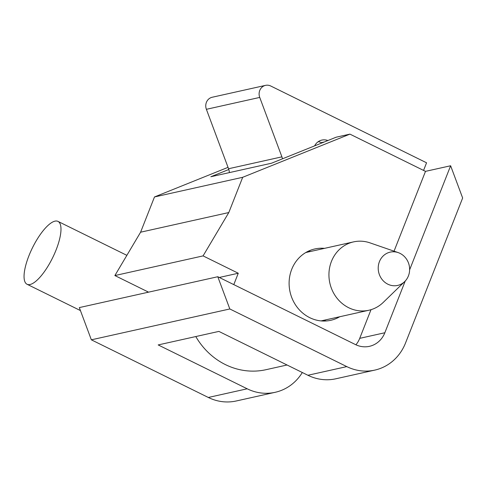 <?xml version="1.0" encoding="UTF-8"?>
<svg xmlns="http://www.w3.org/2000/svg" width="487" height="487" viewBox="0 0 487 487"><rect width="100%" height="100%" fill="white"/><g stroke="black" fill="none" stroke-linecap="round" stroke-linejoin="round"><path stroke-width="0.73" d="M217.792 276.732L229.821 308.965L91.349 339.823L79.32 307.589L217.792 276.732L355.467 344.577A24.368 22.347 77.4 0 0 369.444 346.33A24.368 22.347 77.4 0 0 384.846 332.749L359.716 338.349L371.003 309.689M355.912 344.79A24.368 22.347 77.4 0 0 359.716 338.349M229.821 308.965L346.793 366.608A48.737 44.694 77.4 0 0 374.747 370.12A48.737 44.694 77.4 0 0 405.549 342.951L462.65 197.996L450.627 165.763L409.628 269.835M405.221 281.029L384.846 332.749M450.627 165.763L425.492 171.363L394.05 251.176M310.755 251.426A36.555 33.524 77.4 0 0 308.131 251.286M323.672 321.049A36.555 33.524 77.4 0 0 325.992 319.807M339.743 316.745A36.555 33.524 -102.6 0 1 330.728 320.312A36.555 33.524 -102.6 0 1 290.057 291.926A36.555 33.524 -102.6 0 1 314.827 248.954A36.555 33.524 -102.6 0 1 324.506 248.358M233.79 284.615L238.271 273.244L203.073 255.894L228.805 212.545L242.69 177.298L349.928 134.126L336.176 137.194L271.539 163.212L210.834 176.738L228.811 169.5M302.305 372.512A48.737 44.694 -102.6 0 1 275.161 392.309A48.737 44.694 -102.6 0 1 247.201 388.796L158.184 344.93L218.882 331.404L307.906 375.27A48.737 44.694 77.4 0 0 335.86 378.783L374.747 370.12M349.928 134.126L425.492 171.363M275.161 392.309L236.274 400.978A48.737 44.694 -102.6 0 1 208.314 397.465L91.349 339.823M228.032 167.345L154.482 196.955L140.597 232.202L114.871 275.557L148.565 292.157M238.271 273.244L219.296 277.468M242.69 177.298L154.482 196.955M228.805 212.545L140.597 232.202M203.073 255.894L114.871 275.557M282.466 158.811A12.187 11.177 77.4 0 0 281.906 156.851L259.735 97.424A9.137 8.382 -102.6 0 1 265.537 85.365A9.137 8.382 -102.6 0 1 270.778 86.022L426.563 162.798L423.562 170.413M318.248 141.668A12.187 11.177 77.4 0 1 321.28 142.648L321.883 142.947M327.885 140.53A12.187 11.177 77.4 0 0 321.877 140.079A12.187 11.177 77.4 0 0 314.626 145.869M265.537 85.365L212.186 97.254A9.137 8.382 77.4 0 0 206.385 109.313L228.555 168.739A12.187 11.177 -102.6 0 1 229.371 172.611M287.056 365L265.951 369.706A70.67 64.808 -102.6 0 1 225.414 364.611A70.67 64.808 -102.6 0 1 195.792 336.547M323.739 320.312A36.555 33.524 -102.6 0 1 322.485 321.012M307.066 251.822A36.555 33.524 -102.6 0 1 308.502 251.925M56.151 249.788A35.034 11.244 -63.8 0 0 58.002 221.402A35.034 11.244 -63.8 0 0 32.428 247.859A35.034 11.244 -63.8 0 0 27.029 284.25A35.034 11.244 -63.8 0 0 56.151 249.788M408.41 275.922A17.057 15.645 77.4 0 0 398.196 252.607A17.057 15.645 77.4 0 0 378.655 272.184A17.057 15.645 77.4 0 0 404.66 281.608A17.057 15.645 77.4 0 0 408.41 275.922M404.66 281.608L383.251 302.409A35.034 32.124 -102.6 0 1 368.817 310.262A35.034 32.124 -102.6 0 1 336.645 297.727A35.034 32.124 -102.6 0 1 331.44 261.409A35.034 32.124 -102.6 0 1 353.58 241.881A35.034 32.124 -102.6 0 1 369.98 242.861L398.196 252.607M346.793 366.608L307.906 375.27M247.201 388.796L208.314 397.465M321.28 142.648L324.287 141.979M228.555 168.739L281.906 156.851M206.385 109.313L259.735 97.424M147.476 291.622A35.034 11.244 116.2 0 1 147.159 292.474M27.029 284.25L80.428 310.566M58.002 221.402L126.864 255.34M321.049 320.909L368.817 310.262M305.812 252.528L353.58 241.881"/></g></svg>
